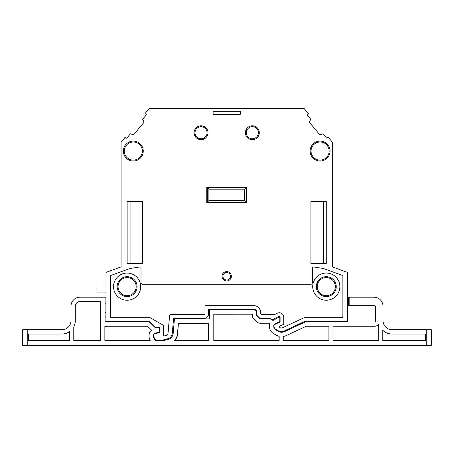 <?xml version="1.0" encoding="UTF-8"?>
<svg xmlns="http://www.w3.org/2000/svg" width="454" height="454" viewBox="0 0 454 454"><rect width="100%" height="100%" fill="white"/><g stroke="black" fill="none" stroke-linecap="round" stroke-linejoin="round"><path stroke-width="0.68" d="M118.063 286.639A9.052 9.052 0 0 0 127.114 295.696A9.052 9.052 0 0 0 136.166 286.639A9.052 9.052 0 0 0 127.114 277.587A9.052 9.052 0 0 0 118.063 286.639M137.074 286.639A9.96 9.96 0 0 1 127.114 296.598A9.96 9.96 0 0 1 117.155 286.639A9.96 9.96 0 0 1 127.114 276.679A9.96 9.96 0 0 1 137.074 286.639M140.695 286.639A13.58 13.58 0 0 0 127.114 273.058A13.58 13.58 0 0 0 113.534 286.639A13.58 13.58 0 0 0 127.114 300.219A13.58 13.58 0 0 0 140.695 286.639M317.233 286.639A9.052 9.052 0 0 0 326.284 295.696A9.052 9.052 0 0 0 335.336 286.639A9.052 9.052 0 0 0 326.284 277.587A9.052 9.052 0 0 0 317.233 286.639M336.244 286.639A9.96 9.96 0 0 1 326.284 296.598A9.96 9.96 0 0 1 316.325 286.639A9.96 9.96 0 0 1 326.284 276.679A9.96 9.96 0 0 1 336.244 286.639M339.864 286.639A13.58 13.58 0 0 0 326.284 273.058A13.58 13.58 0 0 0 312.704 286.639A13.58 13.58 0 0 0 326.284 300.219A13.58 13.58 0 0 0 339.864 286.639M124.248 151.063A9.052 9.052 0 0 0 133.3 160.114A9.052 9.052 0 0 0 142.352 151.063A9.052 9.052 0 0 0 133.3 142.011A9.052 9.052 0 0 0 124.248 151.063M311.041 151.063A9.052 9.052 0 0 0 320.098 160.114A9.052 9.052 0 0 0 329.15 151.063A9.052 9.052 0 0 0 320.098 142.011A9.052 9.052 0 0 0 311.041 151.063M195.01 132.738A6.038 6.038 0 0 0 201.048 138.771A6.038 6.038 0 0 0 207.081 132.738A6.038 6.038 0 0 0 201.048 126.7A6.038 6.038 0 0 0 195.01 132.738M246.312 132.738A6.038 6.038 0 0 0 252.35 138.771A6.038 6.038 0 0 0 258.383 132.738A6.038 6.038 0 0 0 252.35 126.7A6.038 6.038 0 0 0 246.312 132.738M222.925 276.259A3.774 3.774 0 0 0 226.699 280.033A3.774 3.774 0 0 0 230.473 276.259A3.774 3.774 0 0 0 226.699 272.485A3.774 3.774 0 0 0 222.925 276.259M330.058 151.063A9.96 9.96 0 0 1 320.098 161.022A9.96 9.96 0 0 1 310.139 151.063A9.96 9.96 0 0 1 320.098 141.103A9.96 9.96 0 0 1 330.058 151.063M259.291 132.738A6.941 6.941 0 0 1 252.35 139.679A6.941 6.941 0 0 1 245.41 132.738A6.941 6.941 0 0 1 252.35 125.798A6.941 6.941 0 0 1 259.291 132.738M207.989 132.738A6.941 6.941 0 0 1 201.048 139.679A6.941 6.941 0 0 1 194.108 132.738A6.941 6.941 0 0 1 201.048 125.798A6.941 6.941 0 0 1 207.989 132.738M231.375 276.259A4.676 4.676 0 0 1 226.699 280.935A4.676 4.676 0 0 1 222.023 276.259A4.676 4.676 0 0 1 226.699 271.583A4.676 4.676 0 0 1 231.375 276.259M143.26 151.063A9.96 9.96 0 0 1 133.3 161.022A9.96 9.96 0 0 1 123.34 151.063A9.96 9.96 0 0 1 133.3 141.103A9.96 9.96 0 0 1 143.26 151.063M279.505 326.801A0.908 0.908 0 0 1 280.027 325.983L283.211 324.496A0.908 0.908 0 0 0 283.733 323.679L283.733 317.119A4.375 4.375 0 0 0 277.507 313.152L274.176 314.707L261.771 314.707A0.908 0.908 0 0 1 261.129 314.44L260.761 314.072A0.908 0.908 0 0 1 260.5 313.436L260.5 312.29A6.64 6.64 0 0 0 253.86 305.65L205.878 305.65A0.908 0.908 0 0 0 204.97 306.558L204.97 313.799A0.908 0.908 0 0 1 204.067 314.707L170.494 314.707A0.908 0.908 0 0 0 169.592 315.53L168.037 333.281A2.412 2.412 0 0 1 166.26 335.404L164.467 335.881A0.908 0.908 0 0 1 163.327 335.007L163.327 325.813A0.908 0.908 0 0 0 162.873 325.03L150.433 317.845A0.908 0.908 0 0 0 149.979 317.721L111.423 317.721A0.908 0.908 0 0 1 110.515 316.818L110.515 276.208A0.908 0.908 0 0 1 111.111 275.357L129.827 268.547A0.908 0.908 0 0 1 129.997 268.501L139.951 266.935A0.908 0.908 0 0 1 140.995 267.826L140.995 282.717A1.51 1.51 0 0 0 142.505 284.227L310.894 284.227A1.51 1.51 0 0 0 312.403 282.717L312.403 267.826A0.908 0.908 0 0 1 313.447 266.935L323.401 268.501A0.908 0.908 0 0 1 323.571 268.547L342.288 275.357A0.908 0.908 0 0 1 342.878 276.208L342.878 316.217A1.51 1.51 0 0 1 341.374 317.721L304.39 317.721A1.51 1.51 0 0 0 303.754 317.862L282.416 327.816A2.412 2.412 0 0 1 280.186 327.72L279.959 327.584A0.908 0.908 0 0 1 279.505 326.801M149.235 321.341L155.041 326.954A1.51 1.51 0 0 0 156.091 327.379L159.706 327.379L159.706 332.51L154.786 333.826A1.51 1.51 0 0 0 153.668 335.285L154.303 338.292A3.019 3.019 0 0 0 157.141 340.273L161.669 340.273A3.019 3.019 0 0 0 162.447 340.171L167.815 338.735A6.038 6.038 0 0 0 172.265 333.429L173.587 318.328L205.577 318.328L208.59 315.309L208.59 309.27L253.86 309.27A3.019 3.019 0 0 1 256.873 312.29L256.873 315.309L259.892 318.328L270.675 318.328A2.264 2.264 0 0 0 274.823 318.328L279.04 316.432A0.755 0.755 0 0 1 280.112 317.119L280.112 321.948L274.948 324.355A1.51 1.51 0 0 0 274.074 325.722L274.074 326.63A3.019 3.019 0 0 0 275.584 329.241L278.376 330.853A6.038 6.038 0 0 0 283.943 331.097L304.861 321.341L347.406 321.341L347.406 272.406L332.317 266.912L332.317 142.113L328.146 137.142L326.994 138.112A0.301 0.301 0 0 1 326.568 138.078L322.993 133.817L319.815 134.747L309.282 122.171L310.746 119.22L307.171 114.958A0.301 0.301 0 0 1 307.205 114.533L308.362 113.562L304.191 108.597L149.207 108.597L145.036 113.562L146.188 114.533A0.301 0.301 0 0 1 146.228 114.958L142.652 119.22L144.122 122.188L133.567 134.742M349.824 305.65L348.314 305.65L348.314 297.2L349.824 297.2L349.824 305.65L374.72 305.65A0.755 0.755 0 0 1 375.469 306.405L375.469 321.04A0.908 0.908 0 0 1 374.567 321.948L305.497 321.948A0.908 0.908 0 0 0 305.111 322.034L284.499 331.641A6.64 6.64 0 0 1 278.376 331.375L275.584 329.763A3.621 3.621 0 0 1 273.773 326.63L273.773 325.722A2.111 2.111 0 0 1 274.993 323.81L279.289 321.807A0.908 0.908 0 0 0 279.812 320.984L279.812 318.305A0.908 0.908 0 0 0 278.523 317.482L275.748 318.776A0.908 0.908 0 0 0 275.391 319.071A2.866 2.866 0 0 1 270.845 319.258A0.908 0.908 0 0 0 270.153 318.929L260.318 318.929A0.908 0.908 0 0 1 259.682 318.663L256.839 315.825A0.908 0.908 0 0 1 256.572 315.184L256.572 312.29A2.412 2.412 0 0 0 254.161 309.878L210.401 309.878A0.908 0.908 0 0 0 209.498 310.78L209.498 318.027A0.908 0.908 0 0 1 208.59 318.929L175.272 318.929A0.908 0.908 0 0 0 174.37 319.758L173.173 333.486A6.64 6.64 0 0 1 168.275 339.32L162.447 340.88L157.442 340.88A3.621 3.621 0 0 1 154.042 338.497L153.424 336.8A0.908 0.908 0 0 1 153.367 336.488L153.367 335.285A2.111 2.111 0 0 1 154.933 333.242L158.73 332.226A0.908 0.908 0 0 0 159.405 331.352L159.405 328.889A0.908 0.908 0 0 0 158.497 327.981L156.392 327.981A2.111 2.111 0 0 1 154.922 327.385L149.57 322.204A0.908 0.908 0 0 0 148.94 321.948L149.247 321.948A0.908 0.908 0 0 0 149.729 321.807L149.252 321.341L105.992 321.341L105.992 292.07L96.935 292.07L96.935 286.037L105.992 286.037L105.992 272.406L121.076 266.912L121.076 187.967M105.084 303.839L105.992 303.839L105.084 303.839M105.992 296.598L105.992 297.2L80.035 297.2A9.052 9.052 0 0 0 70.983 306.257L70.983 320.66A9.052 9.052 0 0 1 61.931 329.712L27.229 329.712L27.229 345.403L22.7 345.403L22.7 329.712L27.229 329.712M154.576 326.5L154.576 327.05M348.314 297.2L347.406 297.2M426.771 329.712L431.3 329.712L431.3 345.403L426.771 345.403L426.771 329.712L392.069 329.712A9.052 9.052 0 0 1 383.017 320.66L383.017 306.257A9.052 9.052 0 0 0 373.965 297.2L349.824 297.2M154.678 327.152L154.678 326.602M186.276 318.328L186.276 318.929M382.79 330.268L382.807 330.302A13.37 13.37 0 0 0 392.069 334.031L425.477 334.031L425.489 340.5L382.79 340.5L425.489 340.5L425.489 334.013L392.069 334.013A13.353 13.353 0 0 1 382.79 330.268L382.79 340.5M328.923 340.5L283.251 340.5L328.923 340.5L328.923 326.25L306.246 326.25L286.321 335.546A10.941 10.941 0 0 1 283.251 336.459L283.262 336.471A10.953 10.953 0 0 0 286.326 335.557L306.251 326.261L328.923 326.25M279.17 340.5L213.811 340.489L279.17 340.5L279.17 336.272A10.941 10.941 0 0 1 276.225 335.103L273.433 333.491A7.922 7.922 0 0 1 269.472 326.63L269.472 325.722A6.413 6.413 0 0 1 269.977 323.231L260.318 323.231A5.21 5.21 0 0 1 256.635 321.704L253.797 318.867A5.21 5.21 0 0 1 252.271 315.184L252.271 314.179L213.8 314.179L213.8 340.5L213.8 314.179M378.715 340.5L333.015 340.489L378.715 340.5L378.715 324.196A5.21 5.21 0 0 1 374.567 326.25L332.998 326.25L332.998 340.5L333.015 326.261L374.567 326.261A5.221 5.221 0 0 0 378.698 324.23L378.715 324.196M100.782 340.5L73.775 340.5L100.782 340.5L100.782 301.507L80.035 301.507A4.75 4.75 0 0 0 75.285 306.257L75.285 320.66A13.353 13.353 0 0 1 73.775 326.829L73.792 326.829A13.37 13.37 0 0 0 75.302 320.66L75.302 306.257A4.739 4.739 0 0 1 80.035 301.518L100.782 301.507M28.523 334.031L61.931 334.031A13.37 13.37 0 0 0 69.683 331.551L69.683 340.489L28.511 340.5L69.7 340.5L69.7 331.522A13.353 13.353 0 0 1 61.931 334.013L28.511 334.013L28.511 340.5L28.511 334.013M231.358 309.878L231.358 309.27M237.448 309.27A0.908 0.908 0 0 0 238.299 309.878M283.251 336.459L283.251 340.5M208.817 340.5L208.817 323.231L178.388 323.231L177.457 333.86A10.941 10.941 0 0 1 174.432 340.5L208.817 340.5L174.432 340.5M73.775 326.829L73.775 340.5M148.94 321.948L105.992 321.948A0.908 0.908 0 0 1 105.084 321.04L105.084 297.2M426.771 345.403L27.229 345.403M104.863 326.358L104.863 340.5L150.189 340.5L149.377 338.27A5.21 5.21 0 0 1 149.065 336.488L149.065 335.285A6.413 6.413 0 0 1 151.608 330.166L147.567 326.25L107.53 326.25A5.431 5.431 0 0 1 104.863 326.358L104.874 340.489L150.189 340.5M105.084 312.397L105.992 312.397M105.992 317.42L105.992 316.818A0.908 0.908 0 0 0 105.084 317.721M347.406 304.748L348.314 304.748M22.7 345.403L22.7 329.712M100.765 301.518L100.765 340.489M107.49 326.261L147.567 326.25M147.561 326.261L151.608 330.166M151.591 330.166A6.43 6.43 0 0 0 149.054 335.285L149.054 336.488A5.221 5.221 0 0 0 149.366 338.275L150.172 340.489M174.943 340.273A11.168 11.168 0 0 0 177.679 333.877L178.388 323.231M178.592 323.458L208.817 323.231M213.811 314.191L252.271 314.179M252.259 314.191L252.259 315.184A5.221 5.221 0 0 0 253.786 318.878L256.629 321.716A5.221 5.221 0 0 0 260.318 323.248L269.977 323.231M269.954 323.248A6.43 6.43 0 0 0 269.46 325.722L269.46 326.63A7.939 7.939 0 0 0 273.427 333.503L276.219 335.114A10.953 10.953 0 0 0 279.159 336.283L279.17 336.272M190.799 318.929L190.799 318.328M105.992 312.29L105.084 312.29M73.792 326.829L73.792 340.489M328.906 340.489L328.906 326.261M283.262 336.471L283.262 340.489M279.159 340.489L279.159 336.283M382.807 330.302L382.807 340.489M378.698 340.489L378.698 324.23M186.378 318.929L186.378 318.328M190.697 318.328L190.697 318.929M144.122 122.188L133.584 134.747L130.406 133.817L126.831 138.078A0.301 0.301 0 0 1 126.405 138.112L125.247 137.142L121.076 142.113L121.076 266.912M319.815 134.747L309.276 122.188M310.894 201.542L326.267 201.542L326.267 263.405L310.894 263.405L310.894 201.542M323.305 263.405L323.305 201.542M127.126 201.542L142.505 201.542L142.505 263.405L127.126 263.405L127.126 201.542M130.088 201.542L130.088 263.405M213.119 114.329L240.279 114.329L240.279 111.309L213.119 111.309L213.119 114.329M206.78 202.745L246.613 202.745L246.613 187.054L206.78 187.054L206.78 202.745M207.387 202.143L246.011 202.143L246.011 187.661L207.387 187.661L207.387 202.143L208.891 200.634L244.502 200.634L244.502 189.165L208.891 189.165L208.891 200.634M244.502 200.634L246.011 202.143M244.502 189.165L246.011 187.661M207.387 187.661L208.891 189.165M347.406 305.65L348.314 305.65M347.406 321.948L347.406 321.341M208.59 323.458L208.59 340.273"/></g></svg>
